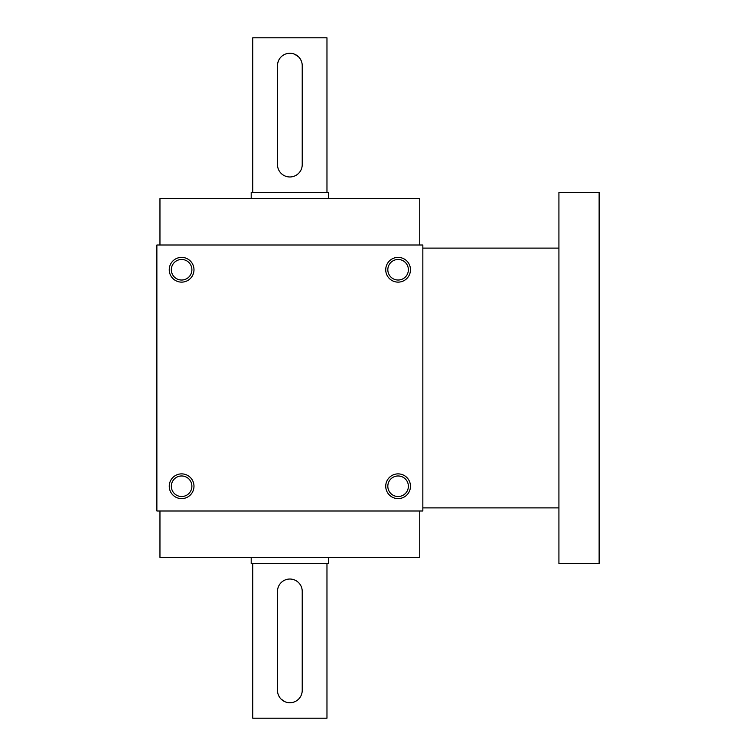 <?xml version="1.0" encoding="UTF-8"?>
<svg xmlns="http://www.w3.org/2000/svg" width="756" height="756" viewBox="0 0 756 756"><rect width="100%" height="100%" fill="white"/><g stroke="black" fill="none" stroke-linecap="round" stroke-linejoin="round"><path stroke-width="1.13" d="M159.96 510.99L159.96 557.38L419.75 557.38L419.75 510.99M422.84 245.01L422.84 510.99L156.87 510.99L156.87 245.01L422.84 245.01M193.98 486.25A12.37 12.37 0 0 0 175.43 475.533A12.37 12.37 0 0 0 175.43 496.957A12.37 12.37 0 0 0 193.98 486.25M169.24 269.75A12.37 12.37 0 0 1 187.8 259.043A12.37 12.37 0 0 1 187.8 280.467A12.37 12.37 0 0 1 169.24 269.75M410.47 486.25A12.37 12.37 0 0 0 391.92 475.533A12.37 12.37 0 0 0 391.92 496.957A12.37 12.37 0 0 0 410.47 486.25M385.73 269.75A12.37 12.37 0 0 1 404.29 259.043A12.37 12.37 0 0 1 404.29 280.467A12.37 12.37 0 0 1 385.73 269.75M191.892 486.25A10.282 10.282 0 0 0 176.469 477.348A10.282 10.282 0 0 0 176.469 495.152A10.282 10.282 0 0 0 191.892 486.25M171.328 269.75A10.282 10.282 0 0 1 186.751 260.848A10.282 10.282 0 0 1 186.751 278.652A10.282 10.282 0 0 1 171.328 269.75M408.382 486.25A10.282 10.282 0 0 0 392.959 477.348A10.282 10.282 0 0 0 392.959 495.152A10.282 10.282 0 0 0 408.382 486.25M387.828 269.75A10.282 10.282 0 0 1 403.241 260.848A10.282 10.282 0 0 1 403.241 278.652A10.282 10.282 0 0 1 387.828 269.75M159.96 245.01L159.96 198.62L419.75 198.62L419.75 245.01M558.92 248.11L422.84 248.11M558.92 192.44L558.92 563.56L599.13 563.56L599.13 192.44L558.92 192.44M302.23 690.37L302.23 591.4A12.37 12.37 0 0 0 289.86 579.03A12.37 12.37 0 0 0 277.49 591.4L277.49 690.37A12.37 12.37 0 0 0 289.86 702.74A12.37 12.37 0 0 0 302.23 690.37M326.97 563.56L326.97 718.2L252.74 718.2L252.74 563.56M278.435 695.123L279.578 697.249M281.109 699.111L285.097 701.785M287.422 702.494L289.841 702.74M301.275 695.123L301.984 692.808M328.52 557.38L328.52 563.56L251.2 563.56L251.2 557.38M277.49 65.63L277.49 164.6A12.37 12.37 0 0 0 289.86 176.97A12.37 12.37 0 0 0 302.23 164.6L302.23 65.63A12.37 12.37 0 0 0 289.86 53.26A12.37 12.37 0 0 0 277.49 65.63M252.74 192.44L252.74 37.8L326.97 37.8L326.97 192.44M301.275 60.877L300.141 58.751M298.611 56.889L294.623 54.215M292.288 53.506L289.869 53.26M278.435 60.877L277.726 63.192M251.2 198.62L251.2 192.44L328.52 192.44L328.52 198.62M558.92 507.89L422.84 507.89"/></g></svg>
